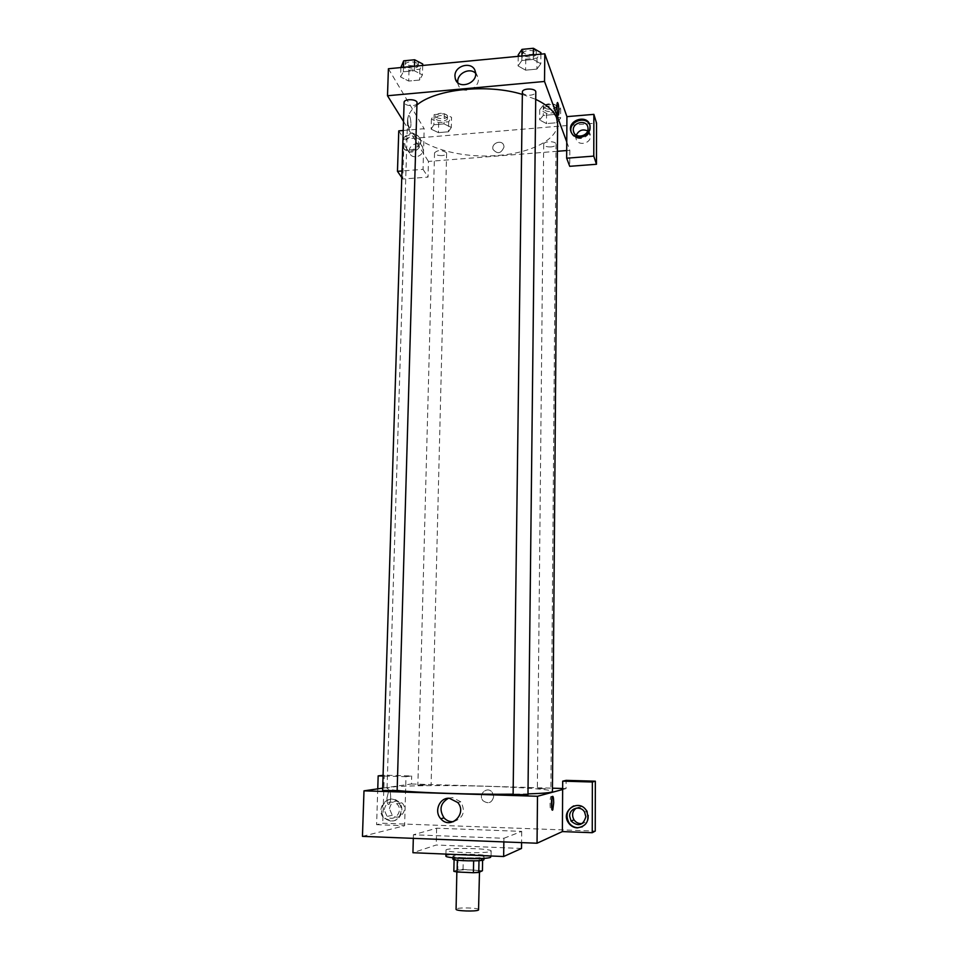 <?xml version="1.0" encoding="UTF-8"?>
<svg xmlns="http://www.w3.org/2000/svg" width="959" height="959" viewBox="0 0 959 959"><rect width="100%" height="100%" fill="white"/><g stroke="black" fill="none" stroke-linecap="round" stroke-linejoin="round"><path stroke-width="0.72" stroke-dasharray="4.79 3.6" d="M478.829 909.683C479.368 907.682 455.609 907.226 456.076 909.252M479.224 871.539L479.5 871.275C480.039 869.693 456.4 869.238 456.868 870.832C456.208 872.246 476.959 872.894 479.224 871.539M453.847 871.335L457.779 869.657L463.065 869.405L482.425 870.748M463.065 869.405L463.305 857.79L479.296 858.461L479.092 870.113M463.305 857.79L458.018 858.017L454.087 859.552L457.359 860.163L478.985 860.667L482.629 859.06L482.605 860.235M482.629 859.06L479.296 858.461M452.876 859.024C454.482 857.933 460.823 857.55 471.924 857.873C479.404 858.233 483.42 858.82 483.947 859.624M471.972 854.972C460.883 854.661 454.542 855.032 452.936 856.099C452.001 857.837 480.591 858.701 483.624 857.01L483.995 856.699C483.468 855.908 479.452 855.332 471.972 854.972M458.018 858.017L457.779 869.657M491.056 856.843C492.027 854.001 445.024 853.102 445.875 855.979M490.636 851.436L491.152 850.993C492.123 848.283 445.156 847.384 446.007 850.13C444.592 852.539 486.369 853.774 490.636 851.436M521.504 848.451L436.237 845.011L412.933 852.719M503.919 838.274L521.708 831.381L436.633 828.204L413.413 834.762L503.919 838.274L503.859 841.918M413.413 834.762L413.317 838.358M377.75 788.849L376.611 824.68L382.761 823.254L595.239 831.093M362.454 836.356L404.614 825.723L405.993 776.67L383.061 776.011M376.611 824.68L404.614 825.723M390.709 821.096L384.775 818.782C374.01 810.355 387.772 792.254 397.625 801.88C404.974 807.934 399.951 821.911 390.709 821.096M391.452 820.928C400.682 821.731 405.693 807.778 398.369 801.748C388.527 792.134 374.789 810.199 385.542 818.614L391.452 820.928M384.187 809.768C386.069 802.287 390.241 800.297 396.69 803.786C404.314 810.115 394.389 823.17 387.064 816.433L384.187 809.768M389.45 808.713C391.308 801.34 395.432 799.374 401.797 802.815C409.337 809.06 399.543 821.935 392.303 815.294L389.45 808.713M383.085 775.328L384.247 775.196L382.761 823.254M405.993 776.67L411.687 775.975L384.247 775.196M382.677 788.142L411.471 783.982L411.687 775.975M582.341 826.79C588.478 823.014 590.013 817.679 586.944 810.787C583.575 805.896 579.176 804.265 573.746 805.908M576.287 808.113C580.639 805.98 584.319 806.951 587.328 811.026L588.574 815.546C588.311 819.609 586.309 822.235 582.569 823.385M562.645 788.49L566.062 788.586L566.11 780.362M566.062 788.586L562.645 789.509M436.633 828.204L436.237 845.011M521.708 831.381L521.576 842.613M386.945 798.164C386.992 803.007 387.7 805.057 389.078 804.325C391.488 802.144 390.96 788.598 388.575 791.379L386.945 798.164L388.575 791.379C390.972 788.598 391.488 802.144 389.078 804.325C387.7 805.057 386.992 803.007 386.945 798.164M453.631 821.635C463.401 818.099 465.81 811.494 460.823 801.82L452.492 797.6L448.464 798.26M493.693 796.617L492.159 792.218C487.088 785.661 477.438 794.759 483.084 800.765C488.419 804.325 491.955 802.935 493.693 796.617C491.955 802.935 488.419 804.325 483.084 800.765C477.438 794.759 487.088 785.661 492.159 792.218L493.693 796.617M411.471 783.982L552.468 788.19M551.952 797.708L550.934 796.449C549.495 798.703 549.951 812.693 551.377 809.768L551.773 808.545M513.113 794.46L527.965 794.771M545.275 788.55L537.352 788.694L545.275 788.55M382.605 790.432L397.146 790.672M426.192 784.989L417.848 785.133L426.192 784.989M397.146 790.456C390.421 789.713 387.052 788.993 387.052 788.322C386.429 785.709 439.654 784.81 487.448 786.308C523.326 787.351 552.732 789.581 552.432 791.499M527.977 793.896L513.113 794.184M557.623 123.567C557.79 139.582 530.854 153.068 498.021 155.43C454.242 159.482 406.125 142.316 407.515 120.69C407.707 115.044 410.932 109.746 417.189 104.771M522.355 94.402L535.709 99.376M522.379 92.064L522.499 92.687C523.662 94.521 526.275 95.349 530.315 95.181C533.695 94.761 535.518 93.73 535.793 92.088M442.075 155.598C437.652 155.67 435.146 154.759 434.535 152.865C437.7 149.892 441.667 149.808 446.438 152.613L446.618 153.272C446.403 154.519 444.88 155.298 442.075 155.598M550.898 146.931C546.642 147.039 544.244 146.176 543.705 144.341C543.405 141.213 555.069 140.721 555.944 143.838L556.028 144.282C555.776 145.696 554.062 146.571 550.898 146.931M417.249 102.961C417.009 104.399 415.415 105.298 412.442 105.646C407.563 105.742 404.782 104.639 404.111 102.361M566.757 141.98L569.826 150.299L566.709 150.539M557.407 151.282L428.445 161.436L428.026 177.091L402.78 179.021L404.015 139.079L596.546 123.076M403.511 121.433L428.445 161.436M504.002 147.039L503.823 145.6C502.216 139.031 490.852 143.071 493.034 149.436C497.481 154.423 501.137 153.632 504.002 147.039C501.137 153.632 497.481 154.423 493.034 149.436C490.852 143.071 502.216 139.031 503.823 145.6L504.002 147.039M423.051 149.652L422.679 147.362C420.114 139.427 406.448 145.528 409.733 153.14C411.843 159.685 423.195 156.725 423.051 149.652M576.275 135.171L576.059 138.623C577.318 146.379 590.804 144.042 590.444 136.106L587.627 130.915M569.826 150.299L569.73 166.315M418.663 142.579C418.807 149.724 407.311 152.733 405.189 146.116L404.794 143.718C404.662 136.55 416.218 133.565 418.292 140.266L418.663 142.579M402.732 146.224L403.02 147.135C404.578 150.599 407.383 152.265 411.447 152.133C418.663 150.395 421.672 146.128 420.486 139.319C418.088 131.527 404.986 133.205 402.876 141.536M402.972 138.719C409.229 131.551 414.851 131.407 419.862 138.288C421.037 145.109 418.016 149.388 410.8 151.126C407.119 151.282 404.422 149.868 402.708 146.895M571.192 132.354C572.679 136.538 575.82 138.576 580.639 138.48C587.435 137.089 590.66 133.193 590.336 126.792L589.905 125.341M403.224 130.484L424.178 128.722L423.039 169.335L401.965 170.966M401.761 177.535L402.78 179.021M398.764 130.868L404.015 139.079M423.039 169.335L428.026 177.091M451.317 127.439L444.029 123.891L433.888 124.754L431.118 129.141L438.431 132.618L448.452 131.791L451.329 127.439L444.041 123.891L433.888 124.754L431.13 129.141L438.419 132.63L448.452 131.791L451.317 127.439L451.569 117.334L444.293 113.737L434.151 114.612L431.406 119.072L438.683 122.608L448.692 121.745L451.569 117.334M400.886 67.55L400.586 76.96L408.69 81.059L419.539 80.053L422.416 74.91L414.324 70.726L403.331 71.769L400.574 76.96L408.702 81.059L419.539 80.053L422.439 74.91L414.312 70.726M518.208 56.329L518.076 65.919L525.616 70.163L536.896 69.12L540.828 63.774L533.288 59.446M533.348 54.879L533.3 59.434L521.84 60.525L518.076 65.919L525.604 70.175L536.896 69.12L540.816 63.774L533.3 59.434L521.84 60.525L518.052 65.907M560.595 118.209L553.799 114.553L543.262 115.44L539.617 119.983L546.438 123.579L556.843 122.716L560.607 118.221L553.811 114.541L543.262 115.44L539.629 119.983L546.438 123.579L556.843 122.716L560.595 118.209L560.667 107.935L553.894 104.207L543.357 105.13L539.737 109.734L546.534 113.39L556.927 112.503L560.667 107.935M388.407 68.748L424.178 128.722M457.767 82.618L458.09 84.296C461.039 96.032 481.634 88.576 477.894 77.08L475.568 73.232M557.539 102.505L557.347 102.673C556.388 103.98 557.323 115.583 558.354 115.128M407.731 118.976C407.935 124.718 408.774 127.595 410.224 127.583C412.022 126.037 410.188 113.534 408.474 115.643L407.731 118.976L408.474 115.643C410.188 113.534 412.022 126.037 410.236 127.583C408.774 127.595 407.947 124.718 407.743 118.976M518.22 54.855L525.748 59.17L537.016 58.091L540.924 52.673M536.117 53.141L536.225 53.752C536.477 58.031 522.523 58.02 522.883 53.74C522.571 49.856 535.074 49.269 536.117 53.141M525.748 59.17L525.604 70.175M537.016 58.091L536.896 69.12M540.912 54.16L540.816 63.774M521.912 55.982L521.84 60.525M532.736 48.334L536.249 51.295C536.513 55.586 522.559 55.586 522.919 51.283L524.525 49.137M400.934 66.099L409.025 70.259L419.85 69.228L422.727 64.013M418.112 64.457L418.34 65.356C418.532 69.468 404.854 68.82 405.285 64.721C405.034 61.16 416.53 60.908 418.112 64.457M409.025 70.259L408.69 81.059M419.85 69.228L419.539 80.053M422.691 65.464L422.416 74.91M414.456 66.255L414.324 70.726L403.331 71.769L400.586 76.96M403.475 67.31L403.331 71.769M417.609 61.328L418.412 62.946C418.603 67.07 404.926 66.423 405.357 62.311L406.568 60.549M556.232 108.307L556.316 108.787C556.568 112.395 543.741 112.467 544.053 108.858C543.753 105.55 555.369 105.022 556.232 108.307M539.737 109.734L539.629 119.983M546.534 113.39L546.438 123.579M556.927 112.503L556.843 122.716M553.894 104.207L553.811 114.541M543.357 105.13L543.262 115.44M556.244 106.029L556.328 106.509C556.58 110.129 543.753 110.201 544.077 106.581C543.777 103.26 555.381 102.733 556.244 106.029M447.29 117.705L447.469 118.389C447.661 121.877 435.086 121.457 435.458 117.981C438.611 114.84 442.555 114.744 447.29 117.705M431.406 119.072L431.13 129.141M438.683 122.608L438.419 132.63M448.692 121.745L448.452 131.791M444.293 113.737L444.041 123.891M434.151 114.612L433.888 124.754M447.35 115.464L447.529 116.159C447.721 119.659 435.146 119.228 435.518 115.739C438.671 112.587 442.614 112.491 447.35 115.464M479.488 872.127L479.5 871.275M456.844 871.959L456.868 870.832M452.936 856.099L452.9 857.73M483.995 856.699L483.971 858.329M446.007 850.13L445.923 854.097M491.152 850.993L491.08 855.991M384.775 818.782L385.542 818.614M397.625 801.88L398.369 801.748M401.797 802.815L396.69 803.786M392.303 815.294L387.064 816.433M587.328 811.026L584.618 812.153M457.731 802.503L460.823 801.82M552.348 796.497L550.934 796.449M552.132 809.792L551.377 809.768M407.515 120.69L387.052 788.322M434.535 152.865L417.848 785.133M446.618 153.272L431.094 785.361M543.705 144.341L537.352 788.694M556.028 144.282L550.886 788.981M422.679 147.362L418.292 140.266M409.733 153.14L405.189 146.116M419.862 138.288L420.486 139.319M590.324 134.859L587.915 127.391M576.059 138.623L573.985 132.678M589.989 125.701L590.336 126.792M456.628 81.383L458.09 84.296M475.268 71.445L477.894 77.08M522.919 51.283L522.883 53.74M536.249 51.295L536.225 53.752M405.357 62.311L405.285 64.721M418.412 62.946L418.34 65.356M544.077 106.581L544.053 108.858M556.328 106.509L556.316 108.787M435.518 115.739L435.458 117.981M447.529 116.159L447.469 118.389"/><path stroke-width="1.44" d="M456.844 871.959L456.076 909.252C455.393 911.038 476.263 911.757 478.541 910.019L479.488 872.127M473.638 860.894L473.422 872.726L457.107 871.995L453.847 871.335L454.087 859.66M482.605 860.235L482.425 870.748L478.769 872.462L473.422 872.726M478.985 860.667L478.769 872.462M483.971 858.329L483.947 859.624C484.751 861.638 452.001 861.014 452.876 859.024L452.9 857.73M457.359 860.211L457.107 871.995M445.923 854.097L445.875 855.979C444.461 858.509 486.273 859.767 490.552 857.31L491.08 855.991M413.317 838.358L412.933 852.719L503.655 856.519L521.504 848.451L521.576 842.613M503.859 841.918L503.655 856.519M592.242 832.7L595.239 831.093L595.335 781.201L592.362 782.005L592.242 832.7L562.382 831.585L537.04 843.225L362.454 836.356L363.988 790.839L382.677 788.142M383.061 776.011L378.17 775.879L377.75 788.849M378.17 775.879L383.085 775.328M577.294 827.905C573.614 827.665 570.689 825.975 568.495 822.846C559.864 810.727 579.392 797.828 586.56 810.954C589.881 820.508 586.788 826.167 577.294 827.905M562.382 831.585L562.693 781.153L592.362 782.005M573.746 805.908C566.961 809.732 565.354 815.318 568.915 822.666C571.108 825.795 574.033 827.473 577.702 827.713L582.341 826.79M569.646 816.169C569.31 808.065 580.758 804.973 584.618 812.153L585.877 816.732C583.132 825.567 578.205 827.018 571.084 821.06L569.646 816.169M582.569 823.385C579.044 824.033 576.179 822.846 573.985 819.825C571.564 815.15 572.331 811.242 576.287 808.113M562.693 781.153L566.11 780.362L595.335 781.201M449.327 798.248L457.731 802.503C467.632 813.723 450.298 830.326 440.792 818.734C433.708 811.458 439.558 797.456 449.327 798.248M562.645 789.509L537.496 796.27L537.04 843.225M537.496 796.27L363.988 790.839M448.464 798.26C440.373 803.055 438.898 809.6 444.041 817.895C446.69 820.736 449.891 821.983 453.631 821.635M552.468 788.19L562.645 788.49M553.703 802.791L552.792 809.816C551.377 812.741 550.922 798.739 552.348 796.497C553.175 795.73 553.619 797.828 553.703 802.791M551.773 808.545L551.952 797.708M527.965 794.771L513.113 794.46L522.379 92.064C522.092 88.012 536.177 88.036 535.793 92.088L527.965 794.771M397.146 790.672L382.605 790.432L404.111 102.361C403.859 98.969 415.415 98.753 417.009 102.11L397.146 790.672M535.709 99.376C546.99 104.747 553.954 110.92 556.604 117.921L557.623 123.567L552.432 791.499C552.228 792.59 544.077 793.381 527.977 793.896M513.113 794.184C474.549 794.675 417.357 792.793 397.146 790.456M417.189 104.771C436.045 88.971 487.687 83.589 522.355 94.402M566.709 150.539L557.407 151.282M566.757 141.98L566.661 158.199L593.777 156.101L593.873 114.361L566.925 116.638L566.757 141.98L544.52 81.467L387.496 95.744L403.511 121.433M587.627 130.915C582.652 128.806 578.864 130.22 576.275 135.171M593.777 156.101L596.474 164.277L596.546 123.076L593.873 114.361M596.474 164.277L569.73 166.315L566.661 158.199M402.876 141.536L402.732 146.224M402.708 146.895L402.972 138.719M588.035 128.65C588.382 136.669 574.741 139.055 573.47 131.215C571.288 122.716 586.524 118.652 587.915 127.391L588.035 128.65M589.905 125.341C586.381 115.14 568.291 121.469 571.084 131.886L571.192 132.354M580.267 137.425C575.22 137.497 572.032 135.291 570.701 130.82C567.752 119.455 588.155 114.001 589.989 125.701C590.324 132.126 587.076 136.022 580.267 137.425M401.965 170.966L397.47 171.313L398.764 130.868L403.224 130.484M397.47 171.313L401.761 177.535M566.925 116.638L544.796 53.788L388.407 68.748L387.496 95.744M454.938 75.965C454.65 65.032 472.895 60.944 475.268 71.445C479.032 83.025 458.258 90.566 455.297 78.734L454.938 75.965M544.796 53.788L544.52 81.467M475.568 73.232C469.886 67.334 457.515 73.124 457.731 81.551L457.767 82.618M558.354 115.128L558.941 111.568L558.534 114.972C557.539 117.106 556.292 104.195 557.359 102.673C558.234 102.733 558.761 105.694 558.941 111.568C558.821 106.461 558.354 103.44 557.539 102.505M540.912 54.16L540.924 52.673L533.42 48.274L521.996 49.377L518.22 54.855L518.208 56.329M533.42 48.274L533.348 54.879M521.996 49.377L521.912 55.982M524.525 49.137L532.736 48.334M422.691 65.464L422.727 64.013L414.648 59.77L403.679 60.825L400.886 67.55M414.648 59.77L414.456 66.255M403.679 60.825L403.475 67.31M406.568 60.549L414.456 59.782M414.935 59.914L417.609 61.328M573.985 819.825L571.084 821.06M440.792 818.734L444.041 817.895M552.792 809.816L552.132 809.792M573.985 132.678L573.47 131.215M570.701 130.82L571.084 131.886M455.297 78.734L456.628 81.383"/></g></svg>
